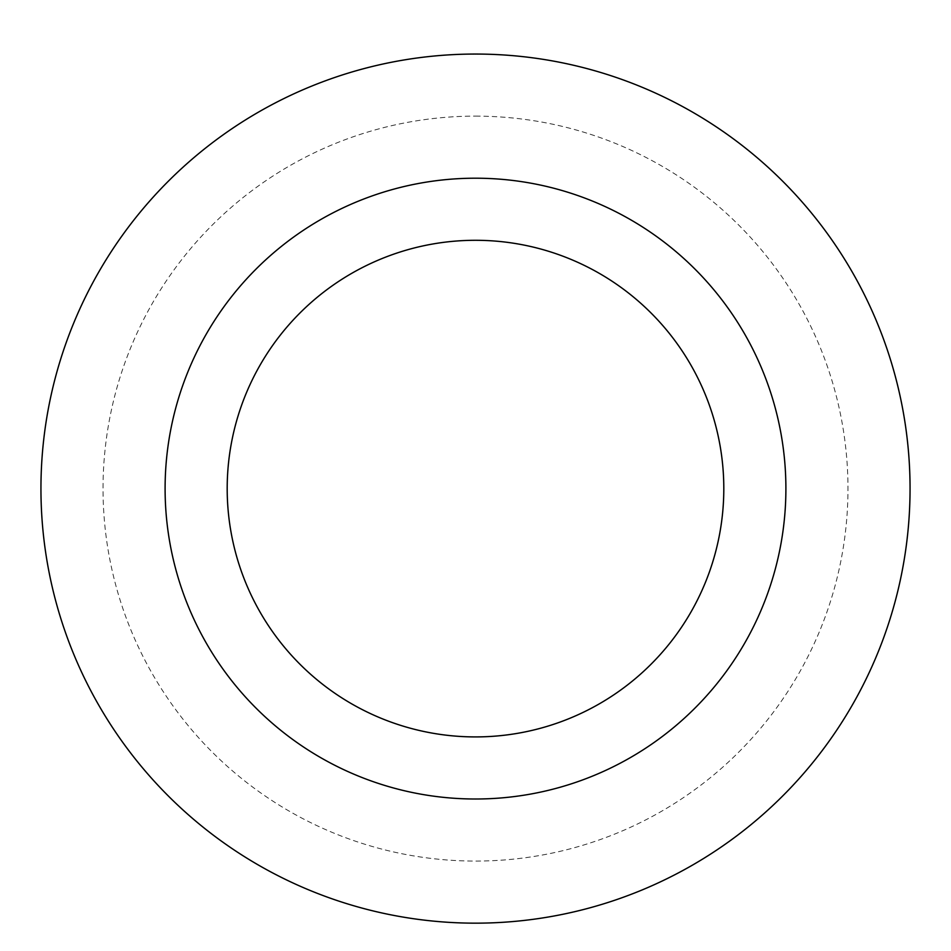 <?xml version="1.0" encoding="UTF-8"?>
<svg xmlns="http://www.w3.org/2000/svg" width="951" height="951" viewBox="0 0 951 951"><rect width="100%" height="100%" fill="white"/><g stroke="black" fill="none" stroke-linecap="round" stroke-linejoin="round"><path stroke-width="0.71" stroke-dasharray="4.75 3.57" d="M475.5 178.206A310.395 310.395 0 0 1 744.312 643.803A310.395 310.395 0 0 1 206.688 643.803A310.395 310.395 0 0 1 475.5 178.206M475.5 54.052A434.548 434.548 0 0 1 851.834 705.88A434.548 434.548 0 0 1 99.166 705.88A434.548 434.548 0 0 1 475.5 54.052M475.5 116.129A372.471 372.471 0 0 1 798.067 674.841A372.471 372.471 0 0 1 152.933 674.841A372.471 372.471 0 0 1 475.5 116.129"/><path stroke-width="1.43" d="M475.5 54.052A434.548 434.548 0 0 1 851.834 705.88A434.548 434.548 0 0 1 99.166 705.88A434.548 434.548 0 0 1 475.5 54.052A434.548 434.548 0 0 1 851.834 705.88A434.548 434.548 0 0 1 99.166 705.88A434.548 434.548 0 0 1 475.5 54.052M475.5 178.206A310.395 310.395 0 0 1 744.312 643.803A310.395 310.395 0 0 1 206.688 643.803A310.395 310.395 0 0 1 475.5 178.206M475.5 240.294A248.318 248.318 0 0 1 690.545 612.765A248.318 248.318 0 0 1 260.455 612.765A248.318 248.318 0 0 1 475.5 240.294"/></g></svg>
